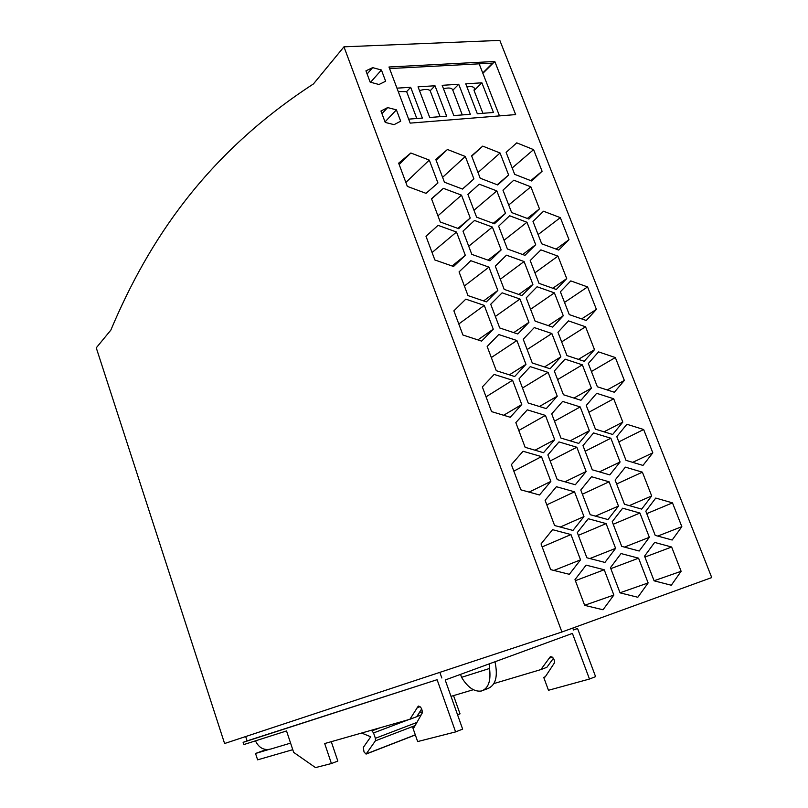 <?xml version="1.0" encoding="UTF-8"?>
<svg xmlns="http://www.w3.org/2000/svg" width="808" height="808" viewBox="0 0 808 808"><rect width="100%" height="100%" fill="white"/><g stroke="black" fill="none" stroke-linecap="round" stroke-linejoin="round"><path stroke-width="1.21" d="M245.672 736.553L247.097 740.896L243.117 742.34L437.108 679.7L455.601 731.907L462.641 729.119L445.198 679.993L572.418 633.401L589.476 679.043L595.587 676.629L577.558 628.493L573.428 629.856M455.601 731.907L417.655 741.572L412.797 727.665L414.161 727.291L422.352 712.818C422.22 708.858 420.877 706.606 418.322 706.061L409.878 719.292L324.685 743.552L331.421 763.54L315.504 767.6L293.668 752.379L286.537 730.947L243.844 744.562L243.117 742.34M545.329 676.74L543.723 677.356L548.47 690.274L589.476 679.043M543.723 677.356L545.198 676.932L554.5 662.792C554.48 659.055 553.116 656.995 550.389 656.611L540.865 669.59L546.865 667.307L553.409 658.308M457.56 714.797L460.025 713.848L453.541 695.607M247.097 740.896L437.108 679.7M439.835 672.367L441.825 677.983M577.558 628.493L573.468 629.987L572.761 628.068M409.878 719.292L416.746 716.686L421.665 708.899M331.421 763.54L337.825 761.065L331.27 741.673M540.865 669.59L493.93 683.568M473.337 689.709L451.005 696.365M110.827 330.129C148.46 240.824 205.838 153.914 313.433 83.941L343.966 46.824L561.913 632.008L224.594 743.522L96.263 347.834L110.827 330.129M290.587 743.107L271.074 748.955C264.155 750.733 258.954 748.036 255.459 740.865M420.059 706.667L417.09 707.778M414.272 727.099L412.797 727.665M343.966 46.824L499.829 40.4L711.737 577.568L561.913 632.008M388.971 67.003L410.161 123.119L515.655 114.595L494.809 61.479L388.971 67.003M396.415 109.858L387.658 107.585L380.962 110.999L385.244 122.432L394.062 124.654L400.687 121.2L396.415 109.858L385.032 121.877M365.933 70.841L370.165 82.143L378.992 84.507L385.648 81.234L381.416 70.013L372.66 67.63L365.933 70.841M642.976 465.418L652.813 452.844L643.643 429.513L626.877 424.271L616.787 436.643L626.008 460.348L642.976 465.418M609.777 474.902L620.09 462.004L610.858 438.219L593.567 432.936L582.982 445.612L592.274 469.791L609.777 474.902M575.316 484.75L586.133 471.519L576.831 447.248L558.985 441.925L547.875 454.924L557.237 479.609L575.316 484.75M539.491 494.981L550.854 481.396L541.481 456.621L523.049 451.258L511.393 464.61L520.817 489.81L539.491 494.981M672.165 540.017L681.841 526.665L672.488 502.879L655.753 498.061L645.814 511.212L655.217 535.381L672.165 540.017M639.189 551.016L649.349 537.31L639.926 513.05L622.655 508.202L612.222 521.695L621.705 546.36L639.189 551.016M604.94 562.429L615.605 548.359L606.111 523.604L588.275 518.736L577.326 532.583L586.881 557.773L604.94 562.429M569.337 574.306L580.538 559.843L570.973 534.563L552.551 529.674L541.047 543.905L550.672 569.63L569.337 574.306M479.225 184.184L467.903 194.385L476.609 217.18L494.425 223.776L505.485 213.363L496.819 190.91L479.225 184.184M513.797 180.194L502.97 190.173L511.626 212.544L528.907 219.049L539.471 208.858L530.856 186.83L513.797 180.194M506.485 255.187L495.294 266.115L504.172 289.365L521.988 295.556L532.906 284.416L524.079 261.529L506.485 255.187M540.895 249.874L530.2 260.56L539.027 283.366L556.288 289.486L566.721 278.588L557.944 256.136L540.895 249.874M534.28 327.594L523.22 339.269L532.28 362.984L550.086 368.761L560.873 356.863L551.864 333.522L534.28 327.594M568.509 320.897L557.954 332.3L566.953 355.56L584.214 361.277L594.506 349.662L585.558 326.775L568.509 320.897M562.631 401.424L551.712 413.878L560.954 438.077L578.75 443.41L589.385 430.735L580.205 406.939L562.631 401.424M596.668 393.304L586.255 405.464L595.435 429.169L612.676 434.472L622.817 422.109L613.696 398.768L596.668 393.304M510.262 417.261L521.766 404.525L512.585 380.255L494.153 374.427L482.346 386.941L491.577 411.615L510.262 417.261M546.279 408.616L557.247 396.193L548.127 372.397L530.27 366.64L519.019 378.831L528.19 403.02L546.279 408.616M580.952 400.283L591.416 388.163L582.356 364.832L565.045 359.136L554.308 371.034L563.428 394.738L580.952 400.283M614.353 392.254L624.342 380.427L615.342 357.55L598.556 351.894L588.315 363.519L597.365 386.769L614.353 392.254M481.619 341.117L493.264 329.189L484.265 305.404L465.822 299.142L453.884 310.838L462.923 335.017L481.619 341.117M517.817 333.987L528.927 322.341L519.978 299.021L502.121 292.829L490.729 304.252L499.718 327.957L517.817 333.987M552.672 327.109L563.287 315.746L554.399 292.87L537.078 286.759L526.2 297.91L535.138 321.15L552.672 327.109M586.275 320.493L596.405 309.383L587.578 286.931L570.781 280.901L560.388 291.789L569.266 314.595L586.275 320.493M462.55 189.072L473.922 178.911L465.317 156.479L447.45 149.5L435.805 159.439L444.451 182.224L462.55 189.072M497.738 184.961L508.616 175.013L500.061 152.995L482.729 146.117L471.599 155.843L480.194 178.214L497.738 184.961M431.512 198.748L440.269 221.998L458.661 228.684L470.236 218.029L461.519 195.142L443.37 188.325L431.512 198.748M558.722 250.076L568.994 239.673L560.328 217.645L543.521 211.231L532.997 221.432L541.703 243.804L558.722 250.076M453.541 266.499L465.327 255.348L456.51 232.027L438.067 225.351L425.988 236.259L434.856 259.964L453.541 266.499M489.911 260.822L501.162 249.935L492.385 227.058L474.518 220.473L462.994 231.128L471.811 254.368L489.911 260.822M524.947 255.348L535.694 244.713L526.967 222.261L509.646 215.766L498.637 226.189L507.404 248.985L524.947 255.348M426.028 193.344L437.936 182.962L429.29 160.095L410.848 153.005L398.657 163.166L407.343 186.396L426.028 193.344M586.113 565.135L574.983 579.629L584.669 605.364L603.02 609.767L613.858 595.052L604.222 569.761L586.113 565.135M556.399 486.709L545.107 500.324L554.601 525.523L572.963 530.432L583.972 516.585L574.528 491.809L556.399 486.709M527.291 409.848L515.837 422.624L525.139 447.319L543.521 452.692L554.672 439.693L545.43 415.413L527.291 409.848M498.758 334.532L487.163 346.501L496.274 370.69L514.666 376.528L525.968 364.337L516.908 340.532L498.758 334.532M470.791 260.701L459.065 271.882L467.994 295.597L486.386 301.869L497.829 290.456L488.941 267.125L470.791 260.701M654.652 542.42L644.552 556.156L654.106 580.831L671.297 585.234L681.124 571.286L671.64 547.016L654.652 542.42M621.039 553.561L610.444 567.67L620.059 592.86L637.825 597.264L648.137 582.942L638.572 558.177L621.039 553.561M625.372 467.135L615.12 480.063L624.473 504.253L641.693 509.111L651.682 495.961L642.39 472.175L625.372 467.135M591.547 476.73L580.78 490.001L590.204 514.686L607.99 519.564L618.463 506.081L609.101 481.81L591.547 476.73M531.684 180.992L542.087 171.256L533.583 149.632L516.766 142.854L506.121 152.379L514.666 174.336L531.684 180.992M512.191 167.983L533.583 149.632M530.755 180.628L542.087 171.256M582.386 494.203L609.101 481.81M595.435 516.12L618.463 506.081M616.635 483.982L642.39 472.175M629.331 505.616L651.682 495.961M610.818 568.65L638.572 558.177M620.029 592.779L648.137 582.942M644.905 557.076L671.64 547.016M654.076 580.76L681.124 571.286M464.378 286.002L488.941 267.125M483.598 300.919L497.829 290.456M491.325 357.54L516.908 340.532M509.363 374.841L525.968 364.337M518.797 430.482L545.43 415.413M535.017 450.207L554.672 439.693M546.804 504.849L574.528 491.809M560.247 527.038L583.972 516.585M575.377 580.689L604.222 569.761M584.639 605.283L613.858 595.052M399.162 164.509L410.848 153.005M405.858 182.426L429.29 160.095M504.051 240.269L526.967 222.261M522.675 254.53L535.694 244.713M468.721 246.238L492.385 227.058M488.022 260.146L501.162 249.935M432.078 252.52L456.51 232.027M452.096 265.984L465.327 255.348M538.118 234.583L560.328 217.645M556.116 249.117L568.994 239.673M431.593 198.96L443.37 188.325M437.946 215.817L461.519 195.142M457.904 228.401L470.236 218.029M471.721 156.156L482.729 146.117M478.013 172.528L500.061 152.995M497.213 184.749L508.616 175.013M436.098 160.226L447.45 149.5M442.592 177.336L465.317 156.479M462.459 189.042L473.922 178.911M564.529 302.414L587.578 286.931M581.639 318.887L596.405 309.383M530.573 309.272L554.399 292.87M548.289 325.624L563.287 315.746M495.354 316.453L519.978 299.021M513.726 332.623L528.927 322.341M458.803 323.978L484.265 305.404M477.871 339.895L493.264 329.189M591.426 371.508L615.342 357.55M607.222 389.951L624.342 380.427M557.601 379.588L582.356 364.832M573.943 398.071L591.416 388.163M522.503 388.022L548.127 372.397M539.441 406.495L557.247 396.193M486.042 396.829L512.585 380.255M503.636 415.261L521.766 404.525M588.891 412.262L613.696 398.768M604.02 431.815L622.817 422.109M554.5 421.18L580.205 406.939M570.155 440.835L589.385 430.735M561.661 341.885L585.558 326.775M578.437 359.368L594.506 349.662M527.149 349.541L551.864 333.522M544.531 366.953L560.873 356.863M534.936 272.811L557.944 256.136M552.824 288.254L566.721 278.588M500.304 279.245L524.079 261.529M518.837 294.466L532.906 284.416M508.707 205L530.856 186.83M527.321 218.453L539.471 208.858M473.963 210.262L496.819 190.91M493.234 223.331L505.485 213.363M542.168 546.895L570.973 534.563M553.914 570.438L580.538 559.843M578.376 535.351L606.111 523.604M589.87 558.54L615.605 548.359M613.211 524.271L639.926 513.05M624.463 547.097L649.349 537.31M646.743 513.615L672.488 502.879M657.773 536.078L681.841 526.665M513.827 471.125L541.481 456.621M529.129 492.102L550.854 481.396M550.167 460.974L576.831 447.248M564.943 481.8L586.133 471.519M585.144 451.238L610.858 438.219M599.445 471.882L620.09 462.004M618.827 441.895L643.643 429.513M632.694 462.348L652.813 452.844M367.105 73.972L372.66 67.63M370.559 82.254L381.416 70.013M381.962 113.675L387.658 107.585M389.567 68.569L492.678 63.115L482.74 72.993M482.871 73.336L494.809 61.479M479.164 63.822L499.485 115.898M493.456 112.474L481.891 82.81L465.741 83.83L477.326 113.736L493.456 112.474M408.666 119.15L422.372 118.069L410.686 87.294L396.96 88.153M470.327 114.292L458.732 84.264L442.178 85.315L453.813 115.595L470.327 114.292M446.642 116.16L434.997 85.759L418.039 86.83L429.715 117.493L446.642 116.16M462.297 114.928L452.743 89.951C451.874 87.89 448.794 87.476 443.491 88.718M440.077 116.675L430.179 90.759C428.462 89.072 424.897 89.021 419.483 90.607M416.807 118.503L406.626 91.617L398.253 91.587M482.911 113.302L474.064 90.516L474.437 88.466C473.781 86.688 471.286 86.183 466.953 86.961M552.238 657.096L549.016 658.308M268.67 749.541L255.53 753.48L266.155 749.572M415.13 725.584L375.397 740.825L366.064 754.096L364.024 751.955L363.317 747.41L370.771 736.785L361.59 733.038M375.397 740.825L375.387 738.3L373.549 732.947L371.973 730.866L380.346 727.695M370.832 730.412L371.973 730.866M292.769 749.683L257.621 759.843L255.53 753.48M461.55 677.326C467.711 687.446 474.326 692.001 481.376 691.012C488.375 688.517 491.092 681.003 489.537 668.469L461.55 677.326L460.55 674.367M483.366 690.254L487.699 688.618C495.698 685.406 498.122 676.447 494.971 661.762M489.537 663.762L489.537 668.469M474.064 90.516L481.891 82.81M406.626 91.617L410.686 87.294M430.179 90.759L434.997 85.759M452.793 90.254L458.732 84.264M421.19 714.878L416.847 716.524M408.606 719.645L373.549 732.947M375.387 738.3L416.918 722.423M366.458 753.813L415.302 734.846M419.029 713.07L422.402 711.798M366.206 754.036L415.342 734.957"/></g></svg>
